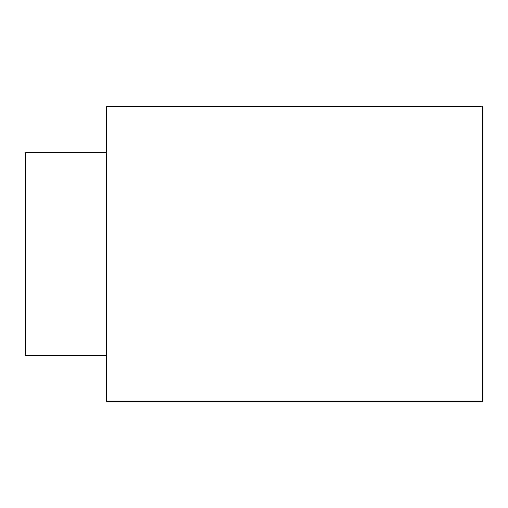 <?xml version="1.0" encoding="UTF-8"?>
<svg xmlns="http://www.w3.org/2000/svg" width="508" height="508" viewBox="0 0 508 508"><rect width="100%" height="100%" fill="white"/><g stroke="black" fill="none" stroke-linecap="round" stroke-linejoin="round"><path stroke-width="0.76" d="M106.42 401.58L106.42 106.42L482.6 106.42L482.6 401.58L106.42 401.58M106.42 152.724L25.4 152.724L25.4 355.276L106.42 355.276"/></g></svg>
